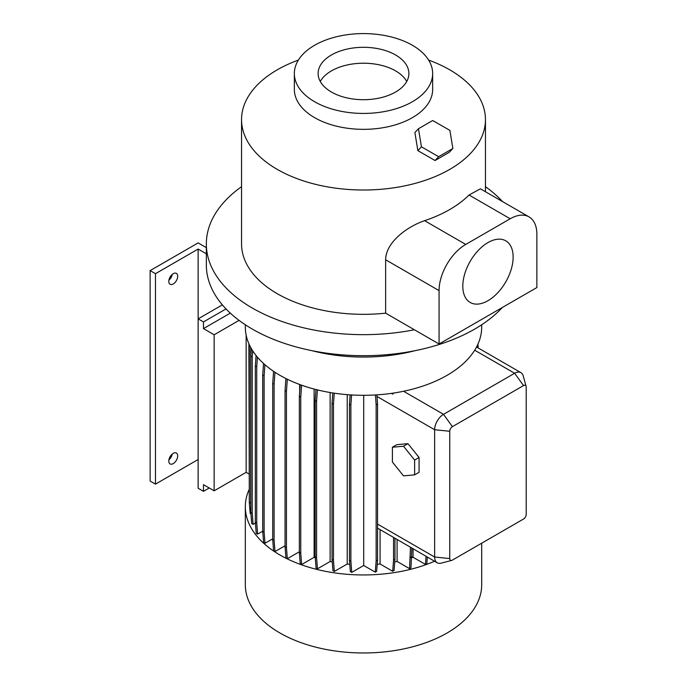 <?xml version="1.0" encoding="UTF-8"?>
<svg xmlns="http://www.w3.org/2000/svg" width="687" height="687" viewBox="0 0 687 687"><rect width="100%" height="100%" fill="white"/><g stroke="black" fill="none" stroke-linecap="round" stroke-linejoin="round"><path stroke-width="1.03" d="M392.397 462.033L403.509 475.859L414.622 474.863L419.07 472.295L419.07 457.482L407.958 443.656L396.846 444.652L392.397 447.22L392.397 462.033L403.509 475.859L414.622 474.863L414.622 460.05L419.07 457.482L407.958 443.656L396.846 444.652L392.397 447.22L392.397 462.033M403.509 446.224L407.958 443.656L403.509 446.224L392.397 447.22L403.509 446.224L414.622 460.05L419.07 457.482L419.07 472.295L414.622 474.863L414.622 460.05L403.509 446.224M428.765 156.902L422.359 153.218M168.916 280.167A6.286 3.633 120 0 0 172.248 274.405M173.253 283.954A6.286 3.633 120 0 0 177.358 278.415A6.286 3.633 120 0 0 176.396 273.383A6.286 3.633 120 0 0 173.253 273.692A6.286 3.633 120 0 0 169.139 279.231A6.286 3.633 120 0 0 170.101 284.272A6.286 3.633 120 0 0 173.253 283.954M168.916 459.818A6.286 3.633 120 0 0 172.248 454.055M173.253 463.605A6.286 3.633 120 0 0 177.358 458.066A6.286 3.633 120 0 0 176.396 453.034A6.286 3.633 120 0 0 173.253 453.343A6.286 3.633 120 0 0 169.139 458.882A6.286 3.633 120 0 0 170.101 463.923A6.286 3.633 120 0 0 173.253 463.605M487.968 300.7A35.587 20.55 120 0 0 511.222 269.33A35.587 20.55 120 0 0 505.761 240.811A35.587 20.55 120 0 0 487.968 242.58A35.587 20.55 120 0 0 464.721 273.941A35.587 20.55 120 0 0 470.174 302.46A35.587 20.55 120 0 0 487.968 300.7M395.592 54.986A45.376 26.2 0 0 0 346.136 49.301A45.376 26.2 0 0 0 318.124 73.509A45.376 26.2 0 0 0 331.417 92.032A45.376 26.2 0 0 0 380.873 97.709A45.376 26.2 0 0 0 408.885 73.509A45.376 26.2 0 0 0 395.592 54.986M406.738 81.461A45.376 26.2 0 0 0 395.592 70.89A45.376 26.2 0 0 0 320.271 81.461M314.603 45.273A69.155 39.923 0 0 0 294.354 73.509A69.155 39.923 0 0 0 337.042 110.392A69.155 39.923 0 0 0 412.398 101.736A69.155 39.923 0 0 0 432.655 73.509A69.155 39.923 0 0 0 389.967 36.626A69.155 39.923 0 0 0 314.603 45.273M432.655 73.509L432.655 89.422A69.155 39.923 180 0 1 412.398 117.649A69.155 39.923 180 0 1 337.042 126.305A69.155 39.923 180 0 1 294.354 89.422L294.354 73.509M481.69 543.194L481.69 584.749A118.19 68.236 180 0 1 447.074 632.993A118.19 68.236 180 0 1 318.279 647.781A118.19 68.236 180 0 1 245.319 584.749L245.319 506.723A118.19 68.236 180 0 1 249.037 489.745M434.57 561.245A118.19 68.236 180 0 1 310.739 567.78A118.19 68.236 180 0 1 245.319 506.723M451.702 560.403A3.77 2.173 120 0 0 452.407 560.103L523.528 519.037A3.77 2.173 120 0 0 526.199 514.426L526.199 387.125A3.77 2.173 120 0 0 526.105 386.369A3.77 2.173 120 0 0 523.528 385.587L452.407 426.653A3.77 2.173 120 0 0 449.745 431.264L449.745 558.565A3.77 2.173 120 0 0 451.702 560.403L441.166 563.151A12.572 7.256 -60 0 1 437.233 562.782A12.572 7.256 -60 0 1 434.631 557.028L434.631 429.727A12.572 7.256 -60 0 1 443.519 414.33L403.57 391.264A118.19 68.236 180 0 1 245.319 327.072L245.319 324.771M403.57 391.264A118.19 68.236 0 0 0 447.074 375.325A118.19 68.236 0 0 0 474.691 350.207A118.19 68.236 180 0 0 481.69 327.072L481.69 324.771M414.982 350.696A125.73 72.59 180 0 1 312.027 350.696M414.398 329.769L439.07 344.007L536.865 287.552L536.865 234.164A37.716 21.778 120 0 0 529.059 216.903L480.411 188.813L469.049 195.014A121.96 70.409 180 0 1 449.745 209.526A121.96 70.409 180 0 1 424.6 220.682C406.919 226.701 385.768 242.391 385.639 259.78L385.639 313.16L414.398 329.769A157.16 90.736 180 0 1 206.34 243.919A157.16 90.736 180 0 1 241.549 186.692M502.343 307.475A157.16 90.736 180 0 1 474.631 329.125A157.16 90.736 180 0 1 303.362 348.79A157.16 90.736 180 0 1 206.34 264.967L206.34 243.919M428.628 60.078A121.96 70.409 180 0 1 485.46 119.607A121.96 70.409 180 0 1 449.745 169.397A121.96 70.409 180 0 1 316.836 184.657A121.96 70.409 180 0 1 241.549 119.607A121.96 70.409 180 0 1 277.265 69.825A121.96 70.409 180 0 1 298.381 60.078M385.639 313.16A121.96 70.409 180 0 1 241.549 243.919L241.549 119.607M239.067 320.382L214.146 334.775L203.472 328.609L203.472 321.937L198.139 318.862L222.365 304.873M214.146 334.775L214.146 490.81L203.472 484.653L203.472 491.325L198.139 488.242L198.139 249.055L155.468 273.692L150.135 270.609L198.139 242.897L206.34 247.629M246.152 335.153L246.152 472.338L214.146 490.81M248.883 473.91L246.152 472.338M203.472 328.609L230.308 313.126M264.1 532.064L262.709 531.257L263.593 542.472L264.993 543.28L264.1 532.064L264.1 375.875L264.916 364.703M262.709 531.257L262.709 375.068L264.1 375.875M262.709 375.068L263.55 363.483M272.713 538.823L264.993 543.28M413.05 548.819L413.05 557.26L425.425 564.405L426.825 563.598L427.34 557.071M413.05 557.26A100.585 58.069 180 0 1 411.771 557.672M394.75 561.923A100.585 58.069 180 0 0 397.095 561.459L409.572 568.664L410.963 567.857L411.857 548.132M377.215 564.25A100.585 58.069 180 0 0 380.083 564.001L392.672 571.266L394.072 570.468L394.956 559.244L394.956 538.376M363.706 395.308L363.706 565.487L375.257 572.151L376.648 571.344L377.541 560.12L377.541 403.939L376.88 394.87M363.706 565.487L351.753 572.383L350.868 561.167L350.868 404.978L351.589 394.956M350.147 394.87L349.468 404.171L349.468 560.36L350.361 571.575L351.753 572.383M349.777 564.25A100.585 58.069 180 0 1 347.218 564.027L334.337 571.464L333.453 560.249L333.453 404.059L334.243 393.179M333.453 560.249L332.053 559.441L332.946 570.657L334.337 571.464M332.25 561.923A100.585 58.069 180 0 1 330.129 561.502L317.463 568.819L316.578 557.595L316.578 401.414L317.411 389.907M316.578 557.595L315.178 556.796L316.072 568.012L317.463 568.819M315.247 557.681A100.585 58.069 180 0 1 314.122 557.32L301.636 564.525L300.751 553.301L300.751 397.12L301.61 385.201M300.751 553.301L299.352 552.503L300.245 563.718L301.636 564.525M299.352 551.781L287.338 558.711L286.445 547.496L286.445 391.307L287.321 379.241M286.445 547.496L285.053 546.689L285.938 557.904L287.338 558.711M285.053 545.753L274.998 551.558L274.104 540.343L274.104 384.153L274.972 372.277M274.104 540.343L272.713 539.535L273.598 550.751L274.998 551.558M262.709 531.188L257.616 534.125L256.732 522.901L256.732 366.721L257.419 357.154M256.732 522.901L255.332 522.103L256.225 533.318L257.616 534.125M255.409 523.039L253.099 524.37L252.215 513.155L252.215 356.965L252.661 350.756M252.215 513.155L250.815 512.347L251.708 523.563L253.099 524.37M250.815 504.662L250.695 503.09L249.295 502.291L250.188 513.507L250.944 513.945M315.178 556.796L315.178 400.607L316.578 401.414M315.178 400.607L315.986 389.546M330.129 392.526L330.129 561.502M314.122 557.32L314.122 389.065M452.407 426.653L443.519 414.33L514.64 373.264A12.572 7.256 -60 0 1 520.926 372.646A12.572 7.256 -60 0 1 523.219 375.875L526.105 386.369M478.118 347.931L477.972 344.05M476.726 347.124L478.118 346.102M250.695 503.09L250.695 347.416M249.295 502.291L249.295 346.102L250.308 346.686M249.295 346.102L249.39 344.831M249.295 493.36L248.883 343.715M272.713 539.535L272.713 383.346L274.104 384.153M272.713 383.346L273.581 371.349M332.053 559.441L332.053 403.252L333.453 404.059M332.053 403.252L332.8 392.964M347.218 394.656L347.218 564.027M375.257 572.151L376.141 560.927L377.541 560.12M376.141 560.927L376.141 404.746L377.541 403.939M376.141 404.746L375.428 394.956M299.661 392.054L299.661 384.497M380.083 564.001L380.083 529.789M437.233 562.782L377.541 528.123M397.095 561.459L397.095 539.613M485.46 186.692A157.16 90.736 180 0 1 502.489 201.566M424.6 220.682L465.743 244.435L510.192 218.767A37.716 21.778 120 0 1 529.059 216.903M465.743 244.435A37.716 21.778 120 0 0 439.07 290.627L439.07 344.007M391.478 393.368L392.861 394.166L393.539 393.067M409.572 568.664L410.457 547.324M410.457 557.44L411.857 556.633M250.815 512.347L250.815 356.158L252.215 356.965M250.815 356.158L251.365 348.618M285.053 546.689L285.053 390.508L286.445 391.307M285.053 390.508L285.921 378.546M392.672 571.266L393.565 560.051L393.565 537.569M393.565 560.051L394.956 559.244M392.861 394.166L392.784 393.179M349.468 560.36L350.868 561.167M349.468 404.171L350.868 404.978M255.332 522.103L255.332 365.913L256.732 366.721M255.332 365.913L256.088 355.531M299.352 552.503L299.352 396.313L300.751 397.12M299.352 396.313L300.193 384.694M425.425 564.405L426.069 556.333M198.139 459.5L155.468 484.137L150.135 481.063L150.135 270.609M203.472 491.325L209.252 487.993M226.014 308.927L203.472 321.937M206.34 253.786L198.139 249.055M155.468 484.137L155.468 273.692M418.46 128.727L414.888 132.557L417.868 150.642L435.069 160.518L449.289 152.308L452.862 148.486L449.882 130.393L432.681 120.517L418.46 128.727L421.44 146.82L438.641 156.696L452.862 148.486M417.868 150.642L421.44 146.82M435.069 160.518L438.641 156.696M523.528 385.587L514.64 373.264L474.691 350.207M449.745 558.565L434.631 557.028L377.541 524.069M449.745 431.264L434.631 429.727L376.991 396.459M469.049 195.014L510.192 218.767M385.639 259.78L439.07 290.627M520.926 372.646L476.529 347.012M485.46 119.607L485.46 191.733"/></g></svg>
